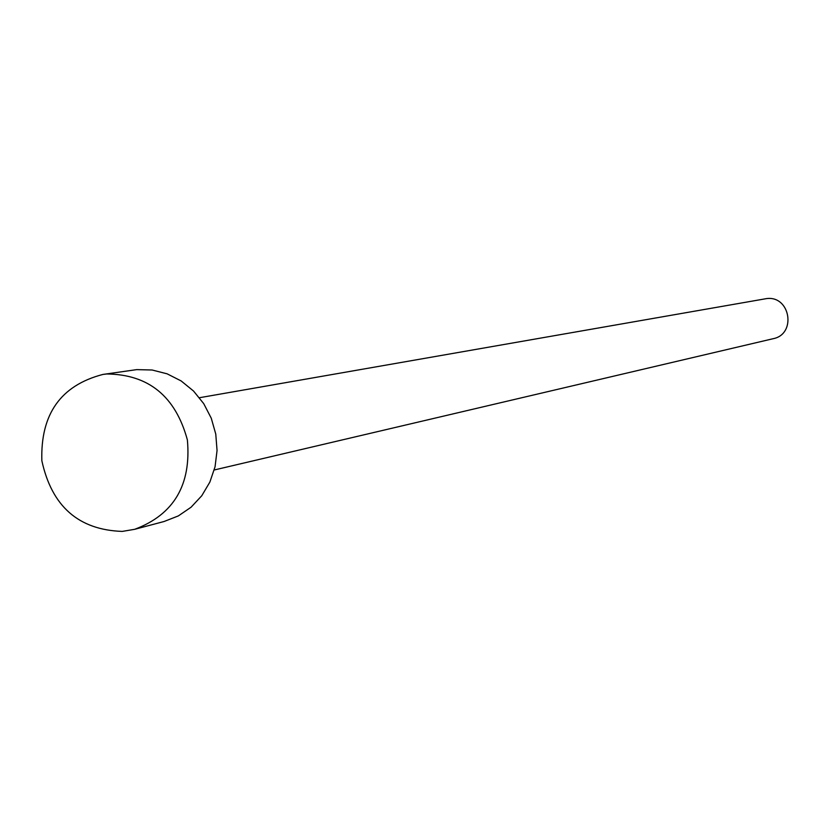<?xml version="1.0" encoding="UTF-8"?>
<svg xmlns="http://www.w3.org/2000/svg" width="830" height="830" viewBox="0 0 830 830"><rect width="100%" height="100%" fill="white"/><g stroke="black" fill="none" stroke-linecap="round" stroke-linejoin="round"><path stroke-width="1.25" d="M199.459 397.715L766.609 298.593C790.378 295.387 796.727 334.262 773.155 338.702L214.254 469.977M102.972 374.423L136.784 369.62L152.108 370.004L167.131 373.832L181.158 380.949L193.546 391.044L203.734 403.66L211.266 418.227L215.769 434.08L217.055 450.503L215.063 466.74L209.886 482.054L201.763 495.749L191.076 507.213L178.315 515.928L164.06 521.51L134.678 529.312L122.259 531.408C78.601 529.924 51.792 506.362 41.853 460.743C40.421 414.16 60.787 385.39 102.972 374.423L106.769 373.977C148.663 374.403 175.535 396.387 187.383 439.942C191.419 484.865 173.844 514.652 134.678 529.312"/></g></svg>
